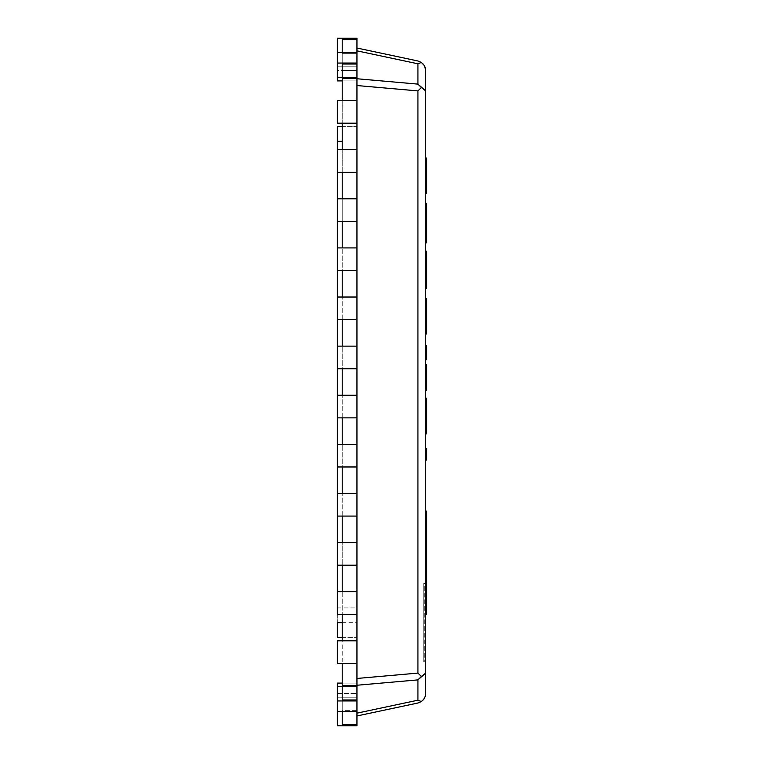<?xml version="1.0" encoding="UTF-8"?>
<svg xmlns="http://www.w3.org/2000/svg" width="764" height="764" viewBox="0 0 764 764"><rect width="100%" height="100%" fill="white"/><g stroke="black" fill="none" stroke-linecap="round" stroke-linejoin="round"><path stroke-width="0.57" stroke-dasharray="3.82 2.86" d="M426.694 203.291L426.694 242.857L425.71 242.847L425.71 223.069L425.71 242.857L425.71 203.291M426.694 223.069L426.694 213.92L426.694 223.069L425.71 223.069L425.71 232.218L425.71 223.069L426.694 223.069L425.71 223.069M426.694 203.3L425.71 203.3L426.694 203.3M426.694 204.456L425.71 204.456M426.694 206.891L425.71 206.891M426.694 211.934L425.71 211.934M426.694 212.316L425.71 212.316M426.694 219.306L425.71 219.306M426.694 216.661L425.71 216.661M426.694 214.588L425.71 214.588M426.694 213.996L425.71 213.996M426.694 214.292L425.71 214.292M426.694 215.553L425.71 215.553M426.694 217.444L425.71 217.444M426.694 218.303L425.71 218.303M426.694 221.369L425.71 221.369M426.694 241.691L425.71 241.691M426.694 239.256L425.71 239.256M426.694 234.204L425.71 234.204M426.694 233.832L425.71 233.832M426.694 224.769L425.71 224.769M426.694 226.841L425.71 226.841M426.694 229.487L425.71 229.487M426.694 231.549L425.71 231.549M426.694 232.141L425.71 232.141M426.694 231.845L425.71 231.845M426.694 230.585L425.71 230.585M426.694 228.694L425.71 228.694M426.694 227.844L425.71 227.844M426.694 347.505L426.694 358.115L426.694 347.505L425.71 347.505L425.71 358.115L425.71 347.505L426.694 347.505M426.694 358.115L425.71 358.115L426.694 358.115M425.71 448.583L425.71 460.071L425.71 448.583L425.71 460.071L426.694 460.071L426.694 448.583L425.71 448.583M426.694 345.834L426.694 359.787M425.71 359.787L425.71 345.834M425.71 413.515L425.71 433.847L425.71 413.515M426.694 423.237L425.71 423.237M425.71 398.187L426.694 398.187L425.71 398.187L425.71 433.847L426.694 433.847L426.694 422.941L425.71 422.941M426.694 398.187L426.694 408.797L425.71 408.797L426.694 408.797L426.694 410.268L425.71 410.268M426.694 410.268L426.694 419.226L425.71 419.226M426.694 419.226L426.694 422.941M426.694 323.048L426.694 333.954L425.71 333.954L425.71 298.275L425.71 333.954L425.71 298.275L426.694 298.294L426.694 323.048L425.71 323.048M426.694 298.275L425.71 298.294M426.694 308.904L425.71 308.904M426.694 310.375L425.71 310.375M426.694 319.333L425.71 319.333M426.694 323.344L425.71 323.344M426.694 368.878L426.694 384.34L425.71 384.34L425.71 390.232L425.71 364.6L425.71 384.34L426.694 384.34L426.694 390.232L425.71 390.232L425.71 364.6L426.694 364.6L426.694 368.878L425.71 368.878M426.694 373.013L425.71 373.013M426.694 373.434L425.71 373.434L425.71 365.182L425.71 373.434L426.694 373.434L425.71 373.434L426.694 373.434L426.694 365.182L426.694 373.434L425.71 373.443M426.694 384.34L425.71 384.34M426.694 365.182L425.71 365.182L426.694 365.182M426.694 277.666L425.71 277.666L426.694 277.962L426.694 261.756L426.694 278.029L425.71 277.962L425.71 251.146L426.694 251.146L426.694 288.334M425.71 288.334L425.71 251.146L425.71 261.708L426.694 261.699L425.71 261.699L425.71 277.666M426.694 261.756L425.71 261.756L425.71 278.029L425.71 261.756L426.694 261.756L425.71 261.756M426.694 265.289L425.71 265.289M426.694 270.131L425.71 270.131M426.694 264.955L425.71 264.955M426.694 263.704L425.71 263.704M426.694 274.429L425.71 274.429M426.694 277.37L425.71 277.37M426.694 285.039L425.71 285.039M426.694 282.575L425.71 282.575M426.694 277.991L425.71 277.991M426.694 261.46L425.71 261.46M426.694 257.974L425.71 257.974M426.694 256.742L425.71 256.742M426.694 251.738L425.71 251.738L426.694 251.738M425.71 173.409L425.71 193.741L425.71 173.409M426.694 183.131L425.71 183.131M426.694 158.062L425.71 158.081L426.694 158.081L426.694 168.691L425.71 168.691L426.694 168.691L426.694 170.162L425.71 170.162M426.694 170.162L426.694 193.741L425.71 193.741L425.71 158.062M426.694 182.835L425.71 182.835M426.694 179.12L425.71 179.12M426.694 587.115L426.694 600.026L426.694 587.115M426.694 511.087L426.694 614.648M426.694 549.001L426.694 584.011L426.694 517.839L426.694 549.001L425.71 549.001L425.71 517.839L425.71 614.648L425.71 549.001M426.694 525.871L425.71 525.871M426.694 565.274L425.71 565.274M426.694 594.688L425.71 594.688M426.694 608.287L425.71 608.287M426.694 614.514L425.71 614.514M426.694 595.548L425.71 595.548M426.694 534.886L425.71 534.886M426.694 517.839L425.71 517.839M426.694 523.942L425.71 523.942M426.694 575.015L425.71 575.015M426.694 567.986L425.71 567.986L425.71 540.358L425.71 567.986M426.694 540.358L425.71 540.358M426.694 578.329L425.71 578.329M425.71 569.619L425.71 555.227L425.71 569.619M342.215 80.898L356.95 80.898L356.95 53.623L342.215 53.623L356.95 53.623L356.95 70.479L342.215 70.479L342.215 53.623L342.215 70.479L356.95 70.479L356.95 80.898L342.215 80.898L342.215 64.033L342.215 80.898L356.95 80.898L337.306 80.898L337.306 63.059L356.95 63.059L356.95 50.835L356.95 100.571L342.215 100.571L356.95 100.571L356.95 123.166L356.95 100.571L356.95 123.166L342.215 123.166L356.95 123.166L356.95 149.687L342.215 149.687L356.95 149.687L356.95 172.282L356.95 149.687L356.95 172.282L342.215 172.282L356.95 172.282L356.95 221.398L342.215 221.398L356.95 221.398L356.95 198.802L342.215 198.802L356.95 198.802L356.95 247.918L342.215 247.918L356.95 247.918L356.95 270.513L356.95 247.918L356.95 270.513L342.215 270.513L356.95 270.513L356.95 319.629L342.215 319.629L356.95 319.629L356.95 297.034L342.215 297.034L356.95 297.034L356.95 346.149L342.215 346.149L356.95 346.149L356.95 368.735L356.95 346.149L356.95 368.735L342.215 368.735L356.95 368.735L356.95 417.851L342.215 417.851L356.95 417.851L356.95 395.265L342.215 395.265L356.95 395.265L356.95 444.371L342.215 444.371L356.95 444.371L356.95 466.966L356.95 444.371L356.95 466.966L342.215 466.966L356.95 466.966L356.95 516.082L342.215 516.082L356.95 516.082L356.95 493.487L342.215 493.487L356.95 493.487L356.95 565.198L342.215 565.198L356.95 565.198L356.95 542.602L342.215 542.602L356.95 542.602L356.95 591.718L342.215 591.718L356.95 591.718L356.95 614.313L356.95 591.718L356.95 614.313L342.215 614.313L356.95 614.313L356.95 663.429L342.215 663.429L356.95 663.429L356.95 640.834L342.215 640.834L356.95 640.834L356.95 699.967L356.95 85.539L356.95 715.973L356.95 683.102L356.95 699.967L342.215 699.967L342.215 683.102L342.215 710.377L356.95 710.377L356.95 683.102L356.95 710.377L342.215 710.377L342.215 693.521L356.95 693.521L356.95 724.816L356.95 686.511L356.95 724.816L342.215 724.816L356.95 724.816L356.95 686.511L356.95 724.816L342.215 724.816L342.215 697.809L342.215 724.816L356.95 724.816L356.95 686.511L356.95 724.816L342.215 724.816L342.215 686.511L342.215 724.816L356.95 724.816L356.95 686.511L356.95 724.816L342.215 724.816L342.215 686.511L342.215 724.816L356.95 724.816L356.95 686.511L356.95 724.816L342.215 724.816L342.215 686.511L342.215 724.816L356.95 724.816L356.95 686.511L356.95 724.816L342.215 724.816L342.215 686.511L342.215 724.816L356.95 724.816L356.95 686.511L356.95 724.816L342.215 724.816L342.215 686.511L342.215 724.816L356.95 724.816L356.95 686.511L356.95 724.816L342.215 724.816L342.215 686.511L342.215 724.816L356.95 724.816L356.95 686.511L356.95 724.816L342.215 724.816L342.215 686.511L342.215 724.816L356.95 724.816L356.95 686.511L356.95 724.816L342.215 724.816L342.215 686.511L342.215 724.816L356.95 724.816L356.95 686.511L356.95 724.816L342.215 724.816L342.215 686.511L342.215 724.816L356.95 724.816L356.95 686.511L356.95 724.816L342.215 724.816L342.215 686.511L342.215 724.816L356.95 724.816L342.215 724.816L342.215 686.511L342.215 711.36M356.95 48.027L356.95 50.835L356.95 48.027L417.927 60.986M425.71 511.087L425.71 661.949L425.71 583.371L425.71 661.949L423.743 661.949L423.743 583.371L425.71 583.371M425.71 70.594L425.71 90.906M425.71 673.094L425.71 693.406M417.927 703.014L356.95 715.973M424.727 661.949L423.743 661.949L423.743 583.371L423.743 661.949L423.743 583.371L424.727 583.371L424.727 661.949L424.727 583.371M342.215 637.396L356.95 637.396L337.306 637.396L337.306 126.604L356.95 126.604L356.95 637.396L356.95 126.604L342.215 126.604M337.306 607.924L356.95 607.924M342.215 172.282L356.95 172.282L337.306 172.282L337.306 149.687L337.306 172.282L337.306 149.687L356.95 149.687L342.215 149.687L342.215 172.282L356.95 172.282L356.95 149.687L337.306 149.687L337.306 172.282L356.95 172.282L356.95 149.687L337.306 149.687L356.95 149.687L342.215 149.687L342.215 172.282L356.95 172.282L337.306 172.282L356.95 172.282L342.215 172.282L342.215 198.802L356.95 198.802L342.215 198.802L342.215 221.398L342.215 198.802L356.95 198.802L337.306 198.802L337.306 221.398L337.306 198.802L337.306 221.398L356.95 221.398L356.95 198.802L337.306 198.802L356.95 198.802L356.95 221.398L337.306 221.398L356.95 221.398L342.215 221.398L342.215 270.513L356.95 270.513L356.95 247.918L337.306 247.918L337.306 270.513L337.306 247.918L337.306 270.513L356.95 270.513L356.95 247.918L337.306 247.918L356.95 247.918M342.215 319.629L356.95 319.629L337.306 319.629L337.306 297.034L337.306 319.629L337.306 297.034L356.95 297.034L342.215 297.034L356.95 297.034L356.95 319.629L356.95 297.034L337.306 297.034L337.306 319.629L356.95 319.629L342.215 319.629L342.215 297.034L342.215 319.629L356.95 319.629L337.306 319.629L356.95 319.629L342.215 319.629L342.215 368.735L356.95 368.735L356.95 346.149L337.306 346.149L337.306 368.735L337.306 346.149L337.306 368.735L356.95 368.735L356.95 346.149L337.306 346.149L356.95 346.149M342.215 417.851L356.95 417.851L337.306 417.851L337.306 395.265L337.306 417.851L337.306 395.265L356.95 395.265L342.215 395.265L356.95 395.265L356.95 417.851L356.95 395.265L337.306 395.265L337.306 417.851L356.95 417.851L342.215 417.851L342.215 395.265L342.215 417.851L356.95 417.851L337.306 417.851L356.95 417.851L342.215 417.851L342.215 466.966L356.95 466.966L356.95 444.371L337.306 444.371L337.306 466.966L337.306 444.371L337.306 466.966L356.95 466.966L356.95 444.371L337.306 444.371L356.95 444.371M342.215 516.082L356.95 516.082L337.306 516.082L337.306 493.487L337.306 516.082L337.306 493.487L356.95 493.487L342.215 493.487L356.95 493.487L356.95 516.082L356.95 493.487L337.306 493.487L337.306 516.082L356.95 516.082L342.215 516.082L342.215 493.487L342.215 516.082L356.95 516.082L337.306 516.082L356.95 516.082L342.215 516.082L342.215 542.602L356.95 542.602L342.215 542.602L342.215 565.198L342.215 542.602L356.95 542.602L337.306 542.602L337.306 565.198L337.306 542.602L337.306 565.198L356.95 565.198L356.95 542.602L337.306 542.602L356.95 542.602L356.95 565.198L337.306 565.198L356.95 565.198L342.215 565.198L342.215 614.313L356.95 614.313L356.95 591.718L337.306 591.718L337.306 622.66M356.95 66.191L356.95 39.184L356.95 77.489L356.95 39.184L342.215 39.184L356.95 39.184L356.95 77.489L356.95 39.184L342.215 39.184L342.215 77.489L342.215 39.184L356.95 39.184L356.95 77.489L356.95 39.184L342.215 39.184L342.215 77.489L342.215 39.184L356.95 39.184L356.95 77.489L356.95 39.184L342.215 39.184L342.215 77.489L342.215 39.184L356.95 39.184L356.95 77.489L356.95 39.184L342.215 39.184L342.215 77.489L342.215 39.184L356.95 39.184L356.95 77.489L356.95 39.184L342.215 39.184L342.215 77.489L342.215 39.184L356.95 39.184L356.95 77.489L356.95 39.184L342.215 39.184L342.215 77.489L342.215 39.184L356.95 39.184L356.95 77.489L356.95 39.184L342.215 39.184L342.215 77.489L342.215 39.184L356.95 39.184L356.95 77.489L356.95 39.184L342.215 39.184L342.215 77.489L342.215 39.184L356.95 39.184L356.95 77.489L356.95 39.184L342.215 39.184L342.215 77.489L342.215 39.184L356.95 39.184L356.95 77.489L356.95 39.184L342.215 39.184L342.215 77.489L342.215 39.184L356.95 39.184L356.95 66.191L356.95 38.2L356.95 77.489L356.95 38.2L356.95 77.489L356.95 38.2L356.95 77.489L356.95 38.2L356.95 77.489L356.95 38.2L356.95 77.489L356.95 38.2L356.95 77.489L356.95 38.2L356.95 77.489L356.95 38.2L356.95 77.489L356.95 38.2L356.95 77.489L356.95 38.2L356.95 77.489L356.95 38.2L356.95 77.489L356.95 38.2L337.306 38.2L337.306 66.191L337.306 38.2L356.95 38.2L337.306 38.2L337.306 77.489L337.306 38.2L356.95 38.2L337.306 38.2L337.306 77.489L337.306 38.2L356.95 38.2L337.306 38.2L337.306 77.489L337.306 38.2L356.95 38.2L337.306 38.2L337.306 77.489L337.306 38.2L356.95 38.2L337.306 38.2L337.306 77.489L337.306 38.2L356.95 38.2L337.306 38.2L337.306 77.489L337.306 38.2L356.95 38.2L337.306 38.2L337.306 77.489L337.306 38.2L356.95 38.2L337.306 38.2L337.306 77.489L337.306 38.2L356.95 38.2L337.306 38.2L337.306 77.489L337.306 38.2L356.95 38.2L337.306 38.2L337.306 77.489L337.306 38.2L356.95 38.2L337.306 38.2L337.306 77.489L337.306 66.191L337.306 77.489L337.306 66.191L356.95 66.191L356.95 77.489L356.95 39.184L342.215 39.184L342.215 77.489L342.215 39.184L356.95 39.184L356.95 70.479L356.95 52.64L337.306 52.64L337.306 66.191L356.95 66.191L342.215 66.191L342.215 77.489L342.215 39.184L342.215 66.191L356.95 66.191L337.306 66.191L356.95 66.191M356.95 100.571L337.306 100.571L337.306 123.166L356.95 123.166L337.306 123.166L356.95 123.166L342.215 123.166L356.95 123.166L356.95 100.571L342.215 100.571L342.215 123.166L356.95 123.166L356.95 100.571L337.306 100.571L337.306 123.166L337.306 100.571L356.95 100.571L337.306 100.571L356.95 100.571L342.215 100.571L342.215 149.687M356.95 724.816L356.95 697.809L337.306 697.809L356.95 697.809L337.306 697.809L356.95 697.809L337.306 697.809L356.95 697.809L337.306 697.809L356.95 697.809L337.306 697.809L356.95 697.809L337.306 697.809L356.95 697.809L337.306 697.809L356.95 697.809L337.306 697.809L356.95 697.809L337.306 697.809L356.95 697.809L337.306 697.809L356.95 697.809L337.306 697.809L356.95 697.809L337.306 697.809L356.95 697.809L342.215 697.809L356.95 697.809L342.215 697.809L356.95 697.809L342.215 697.809L356.95 697.809L342.215 697.809L356.95 697.809L342.215 697.809L356.95 697.809L342.215 697.809L356.95 697.809L342.215 697.809L356.95 697.809L342.215 697.809L356.95 697.809L342.215 697.809L356.95 697.809L342.215 697.809L356.95 697.809L342.215 697.809L356.95 697.809L342.215 697.809L342.215 686.511L342.215 697.809L356.95 697.809L356.95 686.511L356.95 725.8L356.95 686.511L356.95 725.8L337.306 725.8L356.95 725.8L356.95 686.511L356.95 725.8L337.306 725.8L356.95 725.8L356.95 686.511L356.95 725.8L337.306 725.8L356.95 725.8L337.306 725.8L356.95 725.8L356.95 686.511L356.95 725.8L337.306 725.8L356.95 725.8L356.95 686.511L356.95 725.8L337.306 725.8L356.95 725.8L356.95 686.511L356.95 725.8L337.306 725.8L356.95 725.8L356.95 686.511L356.95 725.8L337.306 725.8L356.95 725.8L356.95 686.511L356.95 725.8L337.306 725.8L356.95 725.8L356.95 686.511L356.95 725.8L337.306 725.8L356.95 725.8L356.95 686.511L356.95 725.8L337.306 725.8L356.95 725.8L356.95 686.511L356.95 725.8L337.306 725.8L337.306 686.511L337.306 725.8L337.306 686.511L337.306 725.8L337.306 686.511L337.306 725.8L337.306 686.511L337.306 725.8L337.306 686.511L337.306 725.8L337.306 686.511L337.306 725.8L337.306 686.511L337.306 725.8L337.306 686.511L337.306 725.8L337.306 686.511L337.306 725.8L337.306 686.511L337.306 725.8L337.306 686.511L337.306 725.8L337.306 686.511L337.306 711.36L337.306 693.521L356.95 693.521L342.215 693.521L342.215 683.102L356.95 683.102L356.95 700.941L337.306 700.941L337.306 683.102L337.306 711.36L356.95 711.36L356.95 700.941M342.215 640.834L356.95 640.834L342.215 640.834L342.215 663.429L342.215 640.834L356.95 640.834L337.306 640.834L337.306 663.429L337.306 640.834L356.95 640.834L356.95 663.429L356.95 640.834L337.306 640.834L356.95 640.834L342.215 640.834L342.215 614.313L356.95 614.313L356.95 591.718L337.306 591.718L337.306 614.313L337.306 591.718L356.95 591.718M356.95 699.967L356.95 683.102L342.215 683.102L342.215 699.967L342.215 685.528L356.95 685.528M337.306 591.718L337.306 614.313L356.95 614.313L337.306 614.313L356.95 614.313L342.215 614.313L342.215 591.718M356.95 640.834L337.306 640.834L337.306 663.429L356.95 663.429L337.306 663.429L356.95 663.429L342.215 663.429L356.95 663.429L342.215 663.429L342.215 685.528M342.215 297.034L356.95 297.034L337.306 297.034L356.95 297.034L342.215 297.034L342.215 270.513L356.95 270.513L337.306 270.513L356.95 270.513L342.215 270.513L342.215 247.918M342.215 493.487L356.95 493.487L337.306 493.487L356.95 493.487L342.215 493.487L342.215 466.966L356.95 466.966L337.306 466.966L356.95 466.966L342.215 466.966L342.215 444.371M342.215 395.265L356.95 395.265L337.306 395.265L356.95 395.265L342.215 395.265L342.215 368.735L356.95 368.735L337.306 368.735L356.95 368.735L342.215 368.735L342.215 346.149M356.95 78.472L342.215 78.472L342.215 64.033L356.95 64.033M356.95 39.184L342.215 39.184L342.215 52.64M342.215 78.472L342.215 100.571M356.95 711.36L356.95 693.521L337.306 693.521L337.306 683.102L356.95 683.102L342.215 683.102M337.306 711.36L337.306 700.941M356.95 63.059L356.95 52.64M337.306 70.479L337.306 52.64L337.306 70.479L356.95 70.479L337.306 70.479M342.215 221.398L356.95 221.398L337.306 221.398L337.306 198.802L356.95 198.802L342.215 198.802M337.306 63.059L337.306 52.64M342.215 565.198L356.95 565.198L337.306 565.198L337.306 542.602L356.95 542.602L342.215 542.602M342.215 466.966L356.95 466.966L337.306 466.966L337.306 444.371M342.215 368.735L356.95 368.735L337.306 368.735L337.306 346.149M342.215 270.513L356.95 270.513L337.306 270.513L337.306 247.918M426.694 263.055L425.71 263.055M426.694 276.062L425.71 276.062M426.694 272.366L425.71 272.366M426.694 271.478L425.71 271.478M426.694 579.456L425.71 579.456M426.694 543.214L425.71 543.214M426.694 560.404L425.71 560.404M426.694 588.375L425.71 588.375M426.694 597.687L425.71 597.687M426.694 599.969L425.71 599.969M356.95 78.749L417.927 84.116L417.927 63.794L356.95 50.835M356.95 678.461L417.927 673.094L417.927 90.906L356.95 85.539M356.95 713.165L417.927 700.206L417.927 679.884L356.95 685.251M337.306 141.34L342.215 141.34M342.215 622.66L356.95 622.66M356.95 123.166L342.215 123.166M356.95 663.429L342.215 663.429M356.95 614.313L342.215 614.313M426.694 213.92L425.71 213.92M426.694 242.847L425.71 242.847M426.694 232.218L425.71 232.218M426.694 408.797L425.71 408.797M426.694 278.029L425.71 278.029M426.694 261.699L425.71 261.699M426.694 168.691L425.71 168.691M426.694 600.026L425.71 600.026M342.215 77.489L356.95 77.489L342.215 77.489M342.215 686.511L356.95 686.511L342.215 686.511M337.306 686.511L356.95 686.511L337.306 686.511M337.306 542.602L356.95 542.602M337.306 297.034L356.95 297.034M337.306 395.265L356.95 395.265M337.306 493.487L356.95 493.487M337.306 77.489L356.95 77.489L337.306 77.489M337.306 149.687L356.95 149.687M337.306 198.802L356.95 198.802M337.306 221.398L356.95 221.398M337.306 172.282L356.95 172.282M337.306 565.198L356.95 565.198M337.306 516.082L356.95 516.082M337.306 466.966L356.95 466.966M337.306 417.851L356.95 417.851M337.306 368.735L356.95 368.735M337.306 319.629L356.95 319.629M337.306 270.513L356.95 270.513"/><path stroke-width="1.15" d="M425.71 614.648L426.694 614.648L426.694 511.087L425.71 511.087L425.71 460.071L426.694 460.071L426.694 448.583L425.71 448.583L425.71 433.847L426.694 433.847L426.694 398.168L425.71 398.168L425.71 390.232L426.694 390.232L426.694 364.6L425.71 364.6L425.71 359.787L426.694 359.787L426.694 345.834L425.71 345.834L425.71 333.954L426.694 333.954L426.694 298.275L425.71 298.275L425.71 288.334L426.694 288.334L426.694 251.146L425.71 251.146L425.71 242.857L426.694 242.857L426.694 203.291L425.71 203.291L425.71 193.741L426.694 193.741L426.694 173.409L425.71 173.409M426.694 223.069L425.71 223.069M426.694 231.072L425.71 231.072M426.694 215.076L425.71 215.076M426.694 211.341L425.71 211.341M426.694 204.847L425.71 204.847M426.694 234.796L425.71 234.796M426.694 241.29L425.71 241.29M426.694 413.515L425.71 413.515M426.694 399.667L425.71 399.667M426.694 423.237L425.71 423.237M426.694 323.344L425.71 323.344M426.694 299.765L425.71 299.765M426.694 313.622L425.71 313.622M426.694 384.34L425.71 384.34L426.694 384.34M426.694 381.102L425.71 381.102M426.694 378.027L425.71 378.027M426.694 371.323L425.71 371.323M426.694 283.664L425.71 283.664M426.694 287.684L425.71 287.684M426.694 274.133L425.71 274.133M426.694 256.742L425.71 256.742M426.694 288.276L425.71 288.276M426.694 173.409L426.694 159.552L425.71 159.552M426.694 159.552L426.694 158.062L425.71 158.062L425.71 90.906L417.927 84.116L421.375 87.535L417.927 90.906L421.375 87.535L425.71 90.906L425.691 69.906L424.221 65.389L421.375 62.447L417.927 60.986L356.95 48.027M426.694 183.131L425.71 183.131M426.694 527.962L425.71 527.962M426.694 550.042L425.71 550.042M426.694 589.98L425.71 589.98M426.694 587.115L425.71 587.115M426.694 550.701L425.71 550.701M425.71 661.949L425.71 673.094L421.375 676.465L417.927 673.094L421.375 676.465L417.927 679.884L425.71 673.094L425.71 90.906M342.215 126.604L337.306 126.604L337.306 149.687L356.95 149.687L356.95 123.166L337.306 123.166L337.306 100.571L356.95 100.571L356.95 63.059L337.306 63.059L337.306 80.898L342.215 80.898M342.215 683.102L337.306 683.102L337.306 700.941L356.95 700.941L356.95 663.429L337.306 663.429L337.306 640.834L356.95 640.834L356.95 614.313L337.306 614.313L337.306 591.718L356.95 591.718L356.95 565.198L337.306 565.198L337.306 591.718M356.95 50.835L417.927 63.794L421.375 62.447L417.927 63.794L417.927 84.116L356.95 78.749M425.71 70.594L425.118 67.232L423.409 64.281L421.375 62.447L417.927 60.986M425.71 693.406L425.118 696.768L423.409 699.719L421.375 701.553L417.927 703.014L421.375 701.553L417.927 700.206L421.375 701.553L423.839 699.184L425.328 696.119L425.71 673.094M356.95 715.973L417.927 703.014M342.215 622.66L337.306 622.66L337.306 637.396L342.215 637.396M337.306 149.687L337.306 565.198M356.95 685.528L342.215 685.528L342.215 699.967L356.95 699.967M356.95 64.033L342.215 64.033L342.215 78.472L356.95 78.472M337.306 700.941L337.306 711.36L356.95 711.36L356.95 724.816L342.215 724.816L342.215 711.36M356.95 39.184L356.95 38.2L337.306 38.2L337.306 52.64L356.95 52.64L356.95 39.184L342.215 39.184L342.215 52.64M342.215 685.528L342.215 663.429M342.215 640.834L342.215 614.313M342.215 591.718L342.215 565.198M342.215 247.918L342.215 221.398M337.306 247.918L356.95 247.918L356.95 221.398L337.306 221.398M337.306 198.802L356.95 198.802L356.95 172.282L337.306 172.282M342.215 198.802L342.215 172.282M342.215 149.687L342.215 123.166M342.215 100.571L342.215 78.472M342.215 542.602L342.215 516.082M337.306 542.602L356.95 542.602L356.95 516.082L337.306 516.082M337.306 493.487L356.95 493.487L356.95 466.966L337.306 466.966M342.215 493.487L342.215 466.966M342.215 444.371L342.215 417.851M337.306 444.371L356.95 444.371L356.95 417.851L337.306 417.851M337.306 395.265L356.95 395.265L356.95 368.735L337.306 368.735M342.215 395.265L342.215 368.735M342.215 346.149L342.215 319.629M337.306 346.149L356.95 346.149L356.95 319.629L337.306 319.629M337.306 297.034L356.95 297.034L356.95 270.513L337.306 270.513M342.215 297.034L342.215 270.513M356.95 542.602L356.95 565.198M356.95 591.718L356.95 614.313M356.95 640.834L356.95 663.429M356.95 700.941L356.95 711.36M337.306 711.36L337.306 725.8L356.95 725.8L356.95 724.816M356.95 297.034L356.95 319.629M356.95 346.149L356.95 368.735M356.95 395.265L356.95 417.851M356.95 444.371L356.95 466.966M356.95 493.487L356.95 516.082M337.306 52.64L337.306 63.059M356.95 52.64L356.95 63.059M356.95 100.571L356.95 123.166M356.95 149.687L356.95 172.282M356.95 198.802L356.95 221.398M356.95 247.918L356.95 270.513M426.694 207.436L425.71 207.436M426.694 203.682L425.71 203.682M426.694 238.712L425.71 238.712M426.694 242.465L425.71 242.465M426.694 405.732L425.71 405.732M426.694 305.839L425.71 305.839M426.694 263.819L425.71 263.819M426.694 252.626L425.71 252.626M426.694 251.146L425.71 251.146M426.694 165.626L425.71 165.626M426.694 611.544L425.71 611.544M426.694 602.051L425.71 602.051M356.95 85.539L417.927 90.906L417.927 673.094L356.95 678.461M356.95 685.251L417.927 679.884L417.927 700.206L356.95 713.165M337.306 141.34L342.215 141.34M426.694 555.227L425.71 555.227M426.694 584.011L425.71 584.011"/></g></svg>
